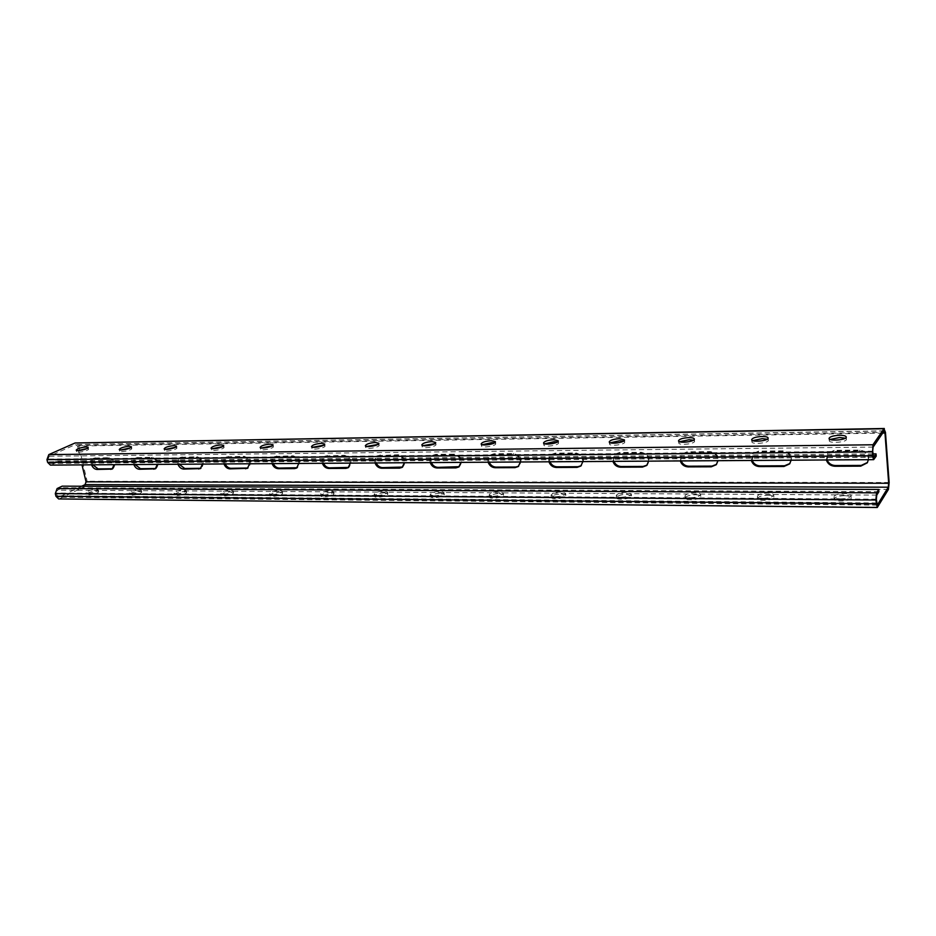 <?xml version="1.0" encoding="UTF-8"?>
<svg xmlns="http://www.w3.org/2000/svg" width="936" height="936" viewBox="0 0 936 936"><rect width="100%" height="100%" fill="white"/><g stroke="black" fill="none" stroke-linecap="round" stroke-linejoin="round"><path stroke-width="0.7" stroke-dasharray="4.68 3.51" d="M876.201 456.148L56.417 462.595L50.404 465.098M872.878 453.89L56.02 460.98L50.392 463.39L48.812 461.822L48.145 459.12L49.187 456.241L75.477 444.565L77.489 446.016L78.519 450.31M56.417 462.595L56.02 460.98M86.908 448.578L88.569 449.046C89.341 450.555 76.787 453.387 76.612 451.749L77.887 450.59M130.198 447.946L131.789 448.461C132.573 450.052 119.808 452.872 119.621 451.14L120.838 449.994M175.383 447.303L176.904 447.853C177.7 449.526 164.713 452.322 164.525 450.508L165.672 449.35M222.604 446.624L224.055 447.221C224.851 448.987 211.618 451.737 211.442 449.842L212.53 448.683M271.978 445.934L273.37 446.566C274.178 448.438 260.676 451.14 260.5 449.14L261.542 447.981M323.68 445.208L325.014 445.887C325.833 447.853 312.027 450.497 311.863 448.391L312.858 447.244M377.875 444.46L379.162 445.173C379.981 447.256 365.836 449.818 365.683 447.607L366.643 446.46M434.737 443.676L435.989 444.436C436.808 446.636 422.288 449.104 422.159 446.788L423.084 445.63M494.489 442.857L495.706 443.664C496.525 445.981 481.572 448.344 481.467 445.91L482.379 444.74M557.341 442.014L558.535 442.857C559.342 445.302 543.91 447.537 543.839 444.986L544.74 443.804M623.563 441.125L624.721 442.014C625.517 444.6 609.558 446.683 609.523 444.003L610.412 442.81M693.412 440.201L694.559 441.137C695.343 443.851 678.764 445.758 678.775 442.962L679.676 441.757M767.204 439.23L768.351 440.212C769.111 443.067 751.842 444.775 751.9 441.85L752.825 440.645M845.302 438.212L846.437 439.241C847.174 442.225 829.109 443.722 829.237 440.669L830.185 439.452M91.541 464.829C90.628 461.834 91.12 459.751 93.038 458.593L108.143 458.184C111.29 458.64 113.256 460.805 114.04 464.677M133.836 464.548C132.924 461.542 133.45 459.424 135.416 458.219L151.234 457.751C154.51 458.23 156.523 460.442 157.295 464.396M177.934 464.256C177.044 461.237 177.594 459.085 179.595 457.821L196.186 457.318C199.602 457.798 201.673 460.056 202.422 464.092M223.973 463.952C223.096 460.921 223.669 458.745 225.705 457.423L243.138 456.85C246.694 457.341 248.836 459.658 249.549 463.788M272.072 463.636C271.206 460.606 271.814 458.394 273.874 457.014L292.207 456.37C295.928 456.873 298.128 459.237 298.806 463.46M322.37 463.308C321.528 460.278 322.148 458.043 324.23 456.604L343.559 455.867C347.443 456.382 349.701 458.792 350.356 463.121M375.032 462.957C374.213 459.95 374.845 457.692 376.939 456.183L397.344 455.329C401.404 455.855 403.732 458.336 404.352 462.758M430.221 462.595C429.425 459.623 430.069 457.341 432.151 455.762L434.83 454.966L453.738 454.779C457.985 455.317 460.395 457.856 460.968 462.384M488.124 462.208C487.352 459.284 487.995 457.002 490.043 455.352L493.085 454.393L512.951 454.194C517.397 454.744 519.889 457.341 520.416 461.998M548.952 461.799C548.203 458.956 548.835 456.674 550.824 454.954L554.288 453.784L575.172 453.586C579.852 454.147 582.426 456.815 582.906 461.577M612.916 461.378L614.706 454.603L618.684 453.153L640.669 452.942C645.583 453.515 648.25 456.253 648.66 461.144M680.285 460.933L681.934 454.288L686.509 452.486L709.687 452.263C714.858 452.849 717.62 455.656 717.97 460.688M751.327 460.465L752.766 454.065L758.043 451.784L782.519 451.55C787.96 452.146 790.826 455.036 791.107 460.196M826.348 459.962L827.506 453.96L833.613 451.047L859.494 450.789C865.25 451.409 868.222 454.381 868.409 459.693M78.577 450.579L82.005 464.888M88.358 493.249C93.775 492.757 97.075 491.657 98.257 489.926L96.279 489.352C90.886 489.844 87.586 490.955 86.404 492.687L88.358 493.249M131.379 493.576C136.867 493.096 140.166 491.973 141.301 490.218L139.172 489.586C133.708 490.066 130.408 491.189 129.262 492.944L131.379 493.576M176.284 493.915C181.83 493.447 185.141 492.324 186.241 490.522L183.912 489.832C178.39 490.3 175.079 491.435 173.979 493.225L176.284 493.915M223.189 494.266C228.793 493.81 232.128 492.675 233.169 490.862L230.642 490.101C225.061 490.546 221.738 491.681 220.685 493.506L223.189 494.266M272.247 494.629C277.91 494.196 281.245 493.05 282.251 491.201L279.49 490.37C273.85 490.803 270.516 491.95 269.51 493.798L272.247 494.629M323.587 495.015C329.32 494.594 332.654 493.447 333.625 491.575L330.607 490.651C324.897 491.072 321.563 492.219 320.592 494.091L323.587 495.015M377.395 495.425C383.175 495.027 386.533 493.869 387.457 491.973L384.146 490.944C378.378 491.341 375.032 492.5 374.107 494.395L377.395 495.425M433.836 495.846C439.686 495.46 443.044 494.313 443.933 492.394L440.294 491.26C434.468 491.634 431.11 492.792 430.232 494.711L433.836 495.846M493.12 496.291C499.028 495.928 502.398 494.781 503.24 492.839L499.239 491.587C493.354 491.938 489.984 493.096 489.142 495.039L493.12 496.291M555.457 496.759C561.424 496.419 564.806 495.273 565.613 493.319L561.19 491.926C555.247 492.266 551.877 493.412 551.07 495.366L555.457 496.759M621.095 497.25C627.12 496.934 630.525 495.799 631.297 493.822L626.406 492.289C620.404 492.605 617.011 493.74 616.239 495.717L621.095 497.25M690.3 497.765C696.396 497.484 699.812 496.349 700.549 494.372C700.21 493.307 698.408 492.745 695.132 492.664C689.072 492.956 685.667 494.091 684.93 496.068C685.246 497.11 687.036 497.683 690.3 497.765M763.378 498.315C769.532 498.046 772.972 496.934 773.686 494.957C773.312 493.787 771.311 493.155 767.66 493.073C761.541 493.342 758.113 494.454 757.411 496.431C757.762 497.589 759.751 498.209 763.378 498.315M840.657 498.888C846.881 498.654 850.333 497.554 851.023 495.589C850.613 494.302 848.379 493.6 844.33 493.494C838.141 493.74 834.701 494.84 834.011 496.805C834.409 498.081 836.62 498.771 840.657 498.888M81.713 486.24L58.64 497.238L57.131 495.717L56.476 493.05L57.517 490.16L62.56 487.761L62.174 486.158M878.892 491.704L62.56 487.761M877.687 507.172L58.605 498.935M96.665 490.944L98.631 491.529C99.45 493.225 87.025 496.127 86.791 494.278C87.972 492.547 91.26 491.435 96.665 490.944M139.546 491.224L141.675 491.856C142.506 493.646 129.882 496.525 129.648 494.582C130.783 492.816 134.082 491.692 139.546 491.224M184.275 491.505L186.603 492.196C187.446 494.091 174.587 496.934 174.353 494.898C175.453 493.096 178.753 491.962 184.275 491.505M231.005 491.798L233.532 492.558C234.374 494.571 221.282 497.355 221.048 495.214C222.101 493.389 225.412 492.242 231.005 491.798M279.841 492.102L282.602 492.944C283.456 495.062 270.083 497.788 269.861 495.542C270.867 493.681 274.189 492.535 279.841 492.102M330.935 492.43L333.965 493.366C334.819 495.6 321.153 498.245 320.943 495.881C321.902 493.997 325.237 492.851 330.935 492.43M384.474 492.769L387.785 493.798C388.639 496.162 374.634 498.712 374.435 496.232C375.359 494.313 378.706 493.167 384.474 492.769M440.599 493.12L444.237 494.266C445.103 496.747 430.724 499.192 430.548 496.583C431.426 494.653 434.772 493.506 440.599 493.12M499.531 493.494L503.533 494.758C504.399 497.379 489.598 499.695 489.446 496.957C490.288 495.004 493.646 493.857 499.531 493.494M561.471 493.892L565.894 495.284C566.736 498.057 551.48 500.198 551.351 497.332C552.158 495.366 555.528 494.22 561.471 493.892M626.664 494.302L631.554 495.846C632.385 498.759 616.59 500.737 616.508 497.73C617.28 495.752 620.662 494.617 626.664 494.302M695.366 494.734C698.642 494.816 700.444 495.39 700.783 496.454C701.602 499.508 685.199 501.275 685.164 498.139C685.901 496.162 689.305 495.027 695.366 494.734M767.871 495.191C771.51 495.284 773.522 495.916 773.897 497.098C774.68 500.304 757.598 501.836 757.622 498.56C758.335 496.583 761.752 495.46 767.871 495.191M844.506 495.682C848.566 495.787 850.801 496.49 851.21 497.776C851.959 501.146 834.093 502.41 834.198 498.993C834.889 497.028 838.317 495.916 844.506 495.682M59.611 498.701L85.433 486.193L87.153 481.279L78.624 445.513L75.91 442.798M92.863 464.818C91.681 461.623 92.114 459.377 94.162 458.078L109.255 457.657C115.081 460.266 116.403 463.905 113.209 468.55L112.636 468.76M135.135 464.537C133.953 461.319 134.41 459.038 136.516 457.681L152.322 457.224C158.324 459.833 159.67 463.531 156.37 468.316L155.809 468.526M179.221 464.244C178.051 461.015 178.53 458.698 180.671 457.283L197.25 456.768C203.428 459.365 204.809 463.133 201.415 468.058L200.854 468.281M225.237 463.94C224.067 460.699 224.581 458.347 226.758 456.873L244.179 456.3C250.52 458.874 251.948 462.712 248.449 467.778L247.911 468.023M273.312 463.624C272.154 460.383 272.68 457.985 274.891 456.452L293.225 455.797C299.742 458.359 301.216 462.255 297.636 467.485L297.11 467.731M323.575 463.297C322.44 460.056 322.978 457.634 325.225 456.019L344.542 455.282C351.246 457.798 352.767 461.764 349.116 467.158L348.613 467.415M376.202 462.946C375.079 459.728 375.64 457.271 377.887 455.598L398.28 454.744C405.171 457.213 406.762 461.226 403.053 466.795L402.574 467.064M431.356 462.583C430.244 459.389 430.817 456.92 433.064 455.165L435.743 454.37L454.639 454.171C461.694 456.569 463.367 460.641 459.646 466.385L459.178 466.678M489.212 462.197C488.124 459.05 488.697 456.569 490.909 454.732L493.951 453.773L513.794 453.574C521.024 455.89 522.779 460.009 519.082 465.929L518.638 466.233M549.982 461.799C548.929 458.722 549.479 456.23 551.643 454.334L555.106 453.164L575.968 452.954C583.35 455.153 585.222 459.307 581.595 465.414L581.186 465.719M613.899 461.378C612.881 458.394 613.396 455.926 615.467 453.948L619.433 452.509L641.406 452.287C648.905 454.358 650.906 458.523 647.431 464.794L647.045 465.122M681.197 460.933C680.226 458.09 680.706 455.656 682.625 453.632L687.188 451.831L710.354 451.597C717.935 453.492 720.112 457.657 716.859 464.069L716.52 464.396M752.17 460.453L753.386 453.387L758.651 451.105L783.104 450.86C790.721 452.556 793.084 456.663 790.195 463.191L789.89 463.531M827.108 459.962L828.044 453.258L834.14 450.345L859.997 450.087C867.578 451.55 870.164 455.563 867.754 462.115L867.508 462.466M874.048 459.377L51.316 464.899M873.44 457.084L50.918 463.285M872.972 455.001L48.812 461.822M872.68 451.152L48.145 459.12M873.112 447.092L49.187 456.241M884.146 430.981L75.477 444.565M882.695 433.087L77.489 446.016M877.044 504.913L59.214 497.11M876.622 502.983L57.131 495.717M876.342 499.204L56.476 493.05M876.763 495.121L57.517 490.16M888.439 489.399L85.433 486.193M889.141 482.52L87.153 481.279M885.456 432.362L78.624 445.513M833.613 451.047L834.14 450.345M859.494 450.789L859.997 450.087M758.043 451.784L758.651 451.105M782.519 451.55L783.104 450.86M686.509 452.486L687.188 451.831M709.687 452.263L710.354 451.597M618.684 453.153L619.433 452.509M640.669 452.942L641.406 452.287M554.288 453.784L555.106 453.164M575.172 453.586L575.968 452.954M493.085 454.393L493.951 453.773M512.951 454.194L513.794 453.574M434.83 454.966L435.743 454.37M453.738 454.779L454.639 454.171M379.314 455.516L380.262 454.919M397.344 455.329L398.28 454.744M326.348 456.031L327.343 455.458M343.559 455.867L344.542 455.282M275.769 456.534L276.799 455.972M292.207 456.37L293.225 455.797M227.413 457.002L228.466 456.452M243.138 456.85L244.179 456.3M181.139 457.458L182.216 456.92M196.186 457.318L197.25 456.768M136.808 457.891L137.908 457.365M151.234 457.751L152.322 457.224M94.314 458.312L95.425 457.798M108.143 458.184L109.255 457.657M873.651 457.236L50.392 463.39M884.333 430.841L75.945 444.471M877.266 505.101L58.64 497.238M827.506 453.96L828.044 453.258M867.274 462.829L867.754 462.115M752.766 454.065L753.386 453.387M789.621 463.893L790.195 463.191M681.934 454.288L682.625 453.632M716.204 464.759L716.859 464.069M614.706 454.603L615.467 453.948M646.706 465.461L647.431 464.794M550.824 454.954L551.643 454.334M580.8 466.058L581.595 465.414M490.043 455.352L490.909 454.732M518.24 466.573L519.082 465.929M432.151 455.762L433.064 455.165M458.757 467.005L459.646 466.385M376.939 456.183L377.887 455.598M402.117 467.403L403.053 466.795M324.23 456.604L325.225 456.019M348.145 467.743L349.116 467.158M273.874 457.014L274.891 456.452M296.63 468.058L297.636 467.485M225.705 457.423L226.758 456.873M247.42 468.351L248.449 467.778M179.595 457.821L180.671 457.283M200.351 468.608L201.415 468.058M135.416 458.219L136.516 457.681M155.294 468.854L156.37 468.316M93.038 458.593L94.162 458.078M112.109 469.088L113.209 468.55M829.05 438.434L829.237 440.669M846.261 437.007L846.437 439.241M834.011 496.805L834.198 498.993M851.023 495.589L851.21 497.776M751.678 439.674L751.9 441.85M768.14 438.048L768.351 440.212M757.411 496.431L757.622 498.56M773.686 494.957L773.897 497.098M678.53 440.833L678.775 442.962M694.325 439.042L694.559 441.137M684.93 496.068L685.164 498.139M700.549 494.372L700.783 496.454M609.254 441.932L609.523 444.003M624.464 439.978L624.721 442.014M616.239 495.717L616.508 497.73M631.297 493.822L631.554 495.846M543.547 442.974L543.839 444.986M558.254 440.879L558.535 442.857M551.07 495.366L551.351 497.332M565.613 493.319L565.894 495.284M481.162 443.945L481.467 445.91M495.413 441.733L495.706 443.664M489.142 495.039L489.446 496.957M503.24 492.839L503.533 494.758M421.832 444.869L422.159 446.788M435.685 442.552L435.989 444.436M430.232 494.711L430.548 496.583M443.933 492.394L444.237 494.266M365.356 445.747L365.683 447.607M378.834 443.348L379.162 445.173M374.107 494.395L374.435 496.232M387.457 491.973L387.785 493.798M311.512 446.577L311.863 448.391M324.687 444.097L325.014 445.887M320.592 494.091L320.943 495.881M333.625 491.575L333.965 493.366M260.138 447.361L260.5 449.14M273.019 444.822L273.37 446.566M269.51 493.798L269.861 495.542M282.251 491.201L282.602 492.944M211.068 448.098L211.442 449.842M223.692 445.513L224.055 447.221M220.685 493.506L221.048 495.214M233.169 490.862L233.532 492.558M164.151 448.812L164.525 450.508M176.541 446.191L176.904 447.853M173.979 493.225L174.353 494.898M186.241 490.522L186.603 492.196M119.246 449.479L119.621 451.14M131.414 446.835L131.789 448.461M129.262 492.944L129.648 494.582M141.301 490.218L141.675 491.856M76.214 450.122L76.612 451.749M88.195 447.455L88.569 449.046M86.404 492.687L86.791 494.278M98.257 489.926L98.631 491.529"/><path stroke-width="1.4" d="M877.266 507.499L58.605 498.935L55.961 496.279L55.306 493.611L57.119 488.557L62.174 486.158L878.717 489.446L876.599 492.862L875.85 500.011L877.266 507.499L888.439 489.399L889.141 482.52L885.456 432.362L883.982 428.735L872.937 444.775L872.469 455.75L873.662 459.658L876.201 456.148L876.026 453.866L872.878 453.89M878.717 489.446L878.892 491.704L876.763 495.121L876.342 499.204L877.266 505.101L888.276 487.2L888.673 483.268L884.988 433.052L884.146 430.981L873.112 447.092L872.68 451.152L873.651 457.236L876.026 453.866M77.887 450.59L86.908 448.578M120.838 449.994L130.198 447.946M165.672 449.35L175.383 447.303M212.53 448.683L222.604 446.624M261.542 447.981L271.978 445.934M312.858 447.244L323.68 445.208M366.643 446.46L377.875 444.46M423.084 445.63L434.737 443.676M482.379 444.74L491.692 442.611L494.489 442.857M544.74 443.804L554.1 441.698L557.341 442.014M610.412 442.81L619.819 440.727L623.563 441.125M679.676 441.757L689.118 439.709L693.412 440.201M752.825 440.645L762.29 438.633L767.204 439.23M830.185 439.452L839.697 437.498L845.302 438.212M114.04 464.677L112.109 469.088L96.934 469.451C94.571 469.228 92.769 467.696 91.541 464.829M157.295 464.396L155.294 468.854L139.394 469.264C136.925 469.041 135.076 467.474 133.836 464.548M202.422 464.092L200.351 468.608L183.667 469.076C181.104 468.854 179.197 467.251 177.934 464.256M249.549 463.788L247.42 468.351L229.893 468.866C227.214 468.643 225.237 467.005 223.973 463.952M298.806 463.46L296.63 468.058L294.594 468.597L278.179 468.667C275.383 468.433 273.347 466.76 272.072 463.636M350.356 463.121L348.145 467.743L345.875 468.374L328.688 468.445C325.763 468.211 323.657 466.502 322.37 463.308M404.352 462.758L402.117 467.403L399.567 468.14L381.572 468.222C378.507 467.977 376.33 466.222 375.032 462.957M460.968 462.384L458.757 467.005L455.867 467.895L436.995 467.977C433.789 467.731 431.531 465.941 430.221 462.595M520.416 461.998L518.24 466.573L514.964 467.637L495.144 467.731C491.786 467.474 489.446 465.637 488.124 462.208M582.906 461.577L580.8 466.058L577.067 467.368L556.23 467.462C552.708 467.204 550.274 465.321 548.952 461.799M648.66 461.144L646.706 465.461L642.424 467.087L620.486 467.181C616.777 466.924 614.25 464.993 612.916 461.378M717.97 460.688L716.204 464.759L711.278 466.795L688.147 466.888C684.251 466.619 681.63 464.642 680.285 460.933M791.107 460.196L789.621 463.893L783.935 466.479L759.517 466.584C755.41 466.315 752.673 464.268 751.327 460.465M868.409 459.693L867.274 462.829L860.71 466.151L834.9 466.257C830.56 465.976 827.705 463.882 826.348 459.962M82.005 464.888L86.042 481.818L85.059 484.626L81.713 486.24M112.636 468.76L98.046 468.913L92.863 464.818M155.809 468.526L140.482 468.725L135.135 464.537M200.854 468.281L184.743 468.526L179.221 464.244M247.911 468.023L230.935 468.304C228.478 468.14 226.582 466.69 225.237 463.94M297.11 467.731L279.197 468.094C276.635 467.918 274.669 466.432 273.312 463.624M348.613 467.415L329.671 467.86C326.992 467.684 324.956 466.163 323.575 463.297M402.574 467.064L382.52 467.614C379.712 467.438 377.606 465.882 376.202 462.946M459.178 466.678L437.896 467.368C434.959 467.181 432.771 465.578 431.356 462.583M518.638 466.233L515.806 467.005L495.998 467.099C492.921 466.912 490.651 465.274 489.212 462.197M581.186 465.719L577.863 466.725L557.037 466.818C553.796 466.619 551.444 464.946 549.982 461.799M647.045 465.122L643.149 466.42L621.235 466.526C617.83 466.327 615.385 464.607 613.899 461.378M716.52 464.396L711.945 466.105L688.837 466.21C685.257 466.011 682.707 464.244 681.197 460.933M789.89 463.531L784.52 465.777L760.126 465.894C756.346 465.683 753.702 463.87 752.17 460.453M867.508 462.466L861.202 465.426L835.415 465.543C831.437 465.332 828.664 463.472 827.108 459.962M883.982 428.735L75.091 442.974L884.321 428.501M86.229 446.952L88.183 447.42C88.955 448.917 76.401 451.749 76.214 450.122C77.454 448.555 80.788 447.502 86.229 446.952M129.273 446.285L131.403 446.8C132.187 448.379 119.422 451.199 119.246 449.479C120.44 447.888 123.774 446.823 129.273 446.285M174.213 445.583L176.53 446.156C177.325 447.817 164.326 450.614 164.151 448.812C165.298 447.186 168.655 446.121 174.213 445.583M221.165 444.857L223.681 445.489C224.488 447.244 211.244 449.994 211.068 448.098C212.179 446.46 215.537 445.372 221.165 444.857M270.258 444.097L273.019 444.787C273.827 446.647 260.313 449.35 260.138 447.361C261.202 445.688 264.572 444.6 270.258 444.097M321.656 443.301L324.675 444.062C325.494 446.027 311.676 448.66 311.512 446.577C312.53 444.881 315.912 443.793 321.656 443.301M375.523 442.459L378.834 443.301C379.653 445.384 365.496 447.946 365.356 445.747C366.327 444.027 369.708 442.939 375.523 442.459M432.034 441.581L435.673 442.517C436.492 444.705 421.96 447.186 421.832 444.869C422.756 443.137 426.161 442.038 432.034 441.581M491.388 440.669L495.401 441.698C496.22 444.015 481.268 446.378 481.162 443.945C482.04 442.201 485.456 441.102 491.388 440.669M553.819 439.698L558.242 440.844C559.061 443.278 543.629 445.513 543.547 442.974C544.401 441.207 547.817 440.119 553.819 439.698M619.55 438.668L624.464 439.943C625.26 442.517 609.289 444.6 609.254 441.932C610.061 440.166 613.49 439.078 619.55 438.668M688.873 437.592C692.184 437.592 693.997 438.071 694.325 439.007C695.097 441.71 678.518 443.629 678.53 440.833C679.302 439.066 682.753 437.978 688.873 437.592M762.079 436.457C765.753 436.469 767.777 436.983 768.14 438.025C768.889 440.856 751.62 442.576 751.678 439.674C752.427 437.896 755.89 436.831 762.079 436.457M839.51 435.263C843.605 435.275 845.851 435.848 846.261 436.983C846.986 439.967 828.91 441.464 829.05 438.434C829.764 436.656 833.251 435.603 839.51 435.263M75.091 442.974L48.789 454.615L46.952 459.646L47.619 462.361L50.404 465.098L873.662 459.658M884.988 433.052L882.695 433.087M888.673 483.268L86.042 481.818M888.276 487.2L85.059 484.626M876.599 492.862L57.119 488.557M875.85 500.011L55.306 493.611M876.131 503.79L55.961 496.279M872.937 444.775L48.789 454.615M872.177 451.889L46.952 459.646M872.469 455.75L47.619 462.361M834.9 466.257L835.415 465.543M860.71 466.151L861.202 465.426M759.517 466.584L760.126 465.894M783.935 466.479L784.52 465.777M688.147 466.888L688.837 466.21M711.278 466.795L711.945 466.105M620.486 467.181L621.235 466.526M642.424 467.087L643.149 466.42M556.23 467.462L557.037 466.818M577.067 467.368L577.863 466.725M495.144 467.731L495.998 467.099M514.964 467.637L515.806 467.005M436.995 467.977L437.896 467.368M455.867 467.895L456.756 467.275M381.572 468.222L382.52 467.614M399.567 468.14L400.503 467.532M328.688 468.445L329.671 467.86M345.875 468.374L346.846 467.778M278.179 468.667L279.197 468.094M294.594 468.597L295.601 468.012M229.893 468.866L230.935 468.304M245.595 468.807L246.624 468.234M183.667 469.076L184.743 468.526M198.701 469.006L199.766 468.456M139.394 469.264L140.482 468.725M153.796 469.205L154.885 468.655M96.934 469.451L98.046 468.913M110.752 469.381L111.864 468.854"/></g></svg>
